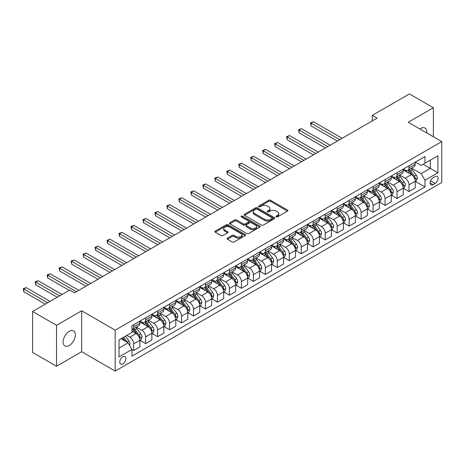 <?xml version="1.0" encoding="UTF-8"?>
<svg xmlns="http://www.w3.org/2000/svg" width="465" height="465" viewBox="0 0 465 465"><rect width="100%" height="100%" fill="white"/><g stroke="black" fill="none" stroke-linecap="round" stroke-linejoin="round"><path stroke-width="0.7" d="M276.198 216.882A0.93 0.535 0 0 0 277.512 216.882L287.498 211.116A1.331 0.767 0 0 0 287.887 210.575A1.331 0.767 0 0 0 287.498 210.029L270.578 200.264A1.331 0.767 0 0 0 268.7 200.264L258.714 206.03A0.93 0.535 0 0 0 258.441 206.408A0.93 0.535 0 0 0 258.714 206.786A0.93 0.535 0 0 0 260.028 206.786L261.318 206.042A4.255 2.459 0 0 1 267.334 206.042L268.747 206.855A4.255 2.459 0 0 1 269.991 208.593A4.255 2.459 0 0 1 268.747 210.331L267.456 211.075A0.93 0.535 0 0 0 267.183 211.453A0.93 0.535 0 0 0 267.456 211.837A0.93 0.535 0 0 0 268.77 211.837L270.06 211.087A4.255 2.459 0 0 1 276.076 211.087L277.489 211.901A4.255 2.459 0 0 1 278.733 213.638A4.255 2.459 0 0 1 277.489 215.376L276.198 216.12A0.93 0.535 0 0 0 275.925 216.504A0.93 0.535 0 0 0 276.198 216.882L276.198 216.12M69.215 345.53A8.666 5.005 120 0 0 74.882 337.886A8.666 5.005 120 0 0 73.551 330.946A8.666 5.005 120 0 0 69.215 331.371A8.666 5.005 120 0 0 63.554 339.008A8.666 5.005 120 0 0 64.885 345.954A8.666 5.005 120 0 0 69.215 345.53M426.76 132.961A8.666 5.005 120 0 0 425.016 128.026A8.666 5.005 120 0 0 420.68 128.456A8.666 5.005 120 0 0 419.872 128.985M122.847 363.886A4.336 2.499 120 0 0 125.678 360.067A4.336 2.499 120 0 0 125.015 356.591A4.336 2.499 120 0 0 122.847 356.806A4.336 2.499 120 0 0 120.017 360.625A4.336 2.499 120 0 0 120.679 364.101A4.336 2.499 120 0 0 122.847 363.886M227.431 238.144A1.331 0.767 0 0 0 227.042 238.685A1.331 0.767 0 0 0 227.431 239.231L232.18 241.969A1.331 0.767 0 0 0 234.058 241.969L245.154 235.563A1.331 0.767 0 0 0 245.543 235.023A1.331 0.767 0 0 0 245.154 234.482L228.234 224.711A1.331 0.767 0 0 0 226.35 224.711L215.26 231.117A1.331 0.767 0 0 0 214.871 231.657A1.331 0.767 0 0 0 215.26 232.198L220.997 235.511A1.331 0.767 0 0 0 222.875 235.511L227.623 232.773A1.331 0.767 0 0 0 228.013 232.227A1.331 0.767 0 0 0 227.623 231.686L224.775 230.041A3.557 2.052 0 0 1 223.735 228.594A3.557 2.052 0 0 1 225.932 226.693A3.557 2.052 0 0 1 229.809 227.141L240.946 233.57A3.557 2.052 0 0 1 241.986 235.023A3.557 2.052 0 0 1 239.795 236.918A3.557 2.052 0 0 1 235.918 236.476L234.058 235.4A1.331 0.767 0 0 0 232.18 235.4L227.431 238.144L227.431 239.231L232.18 236.511L232.18 235.4M81.666 310.806L56.527 325.32L32.585 311.498L32.585 352.412L56.527 366.234L81.666 351.72L115.186 371.07L115.186 330.156L81.666 310.806L81.666 351.72M433.368 136.78L433.368 107.752L408.229 122.266L441.75 141.616L115.186 330.156M433.368 107.752L409.427 93.93L372.32 115.355L372.32 120.883M32.585 311.498L69.698 290.073L74.487 292.834L377.109 118.116L372.32 115.355M261.417 225.089A1.331 0.767 0 0 0 263.295 225.089L274.385 218.69A1.331 0.767 0 0 0 274.774 218.143A1.331 0.767 0 0 0 274.385 217.603L257.465 207.832A1.331 0.767 0 0 0 255.587 207.832L244.497 214.237A1.331 0.767 0 0 0 244.108 214.778A1.331 0.767 0 0 0 244.497 215.324L261.417 225.089M241.626 217.085A0.93 0.535 0 0 1 242.567 217.213L259.755 227.135L248.676 233.529A1.331 0.767 0 0 1 246.799 233.529L229.879 223.764L229.879 222.677A1.331 0.767 0 0 0 229.489 223.217A1.331 0.767 0 0 0 229.879 223.764M229.879 222.677L234.622 219.933A1.331 0.767 0 0 1 236.505 219.933L243.369 223.898A1.331 0.767 0 0 0 245.247 223.898L248.397 222.078A1.331 0.767 0 0 0 248.787 221.538A1.331 0.767 0 0 0 248.397 220.991L241.254 216.87A0.93 0.535 0 0 1 240.98 216.487A0.93 0.535 0 0 1 241.556 215.993A0.93 0.535 0 0 1 242.567 216.109L259.772 226.042A1.331 0.767 0 0 1 260.162 226.583A1.331 0.767 0 0 1 259.772 227.123L259.772 226.042M435.141 176.613L433.037 177.833A4.197 2.424 120 0 0 430.294 181.53A4.197 2.424 120 0 0 430.939 184.896A4.197 2.424 120 0 0 433.037 184.686L435.141 183.472A4.197 2.424 120 0 0 437.885 179.769A4.197 2.424 120 0 0 437.24 176.409A4.197 2.424 120 0 0 435.141 176.613M115.186 371.07L441.75 182.53L441.75 141.616M415.367 162.099L421.162 165.447L424.993 163.232L424.993 156.542L131.944 325.733L131.944 332.423L119.017 339.886L119.017 356.917L131.944 349.453L131.944 356.144L424.993 186.953L424.993 180.263L421.162 173.631L411.635 168.132M424.993 163.232L437.92 155.769L437.92 172.8L424.993 180.263M56.527 325.32L56.527 366.234M423.173 164.285L430.259 168.377L430.259 160.193L437.92 155.769M421.162 173.631L430.259 168.377L437.92 172.8M119.017 348.07L128.113 342.815L121.028 338.729M131.944 349.506L133.67 350.505L133.67 343.815A5.417 3.127 -120 0 0 129.84 337.177L126.771 335.41M133.67 350.505L139.895 346.907L139.895 340.217A5.417 3.127 -120 0 0 136.065 333.585L131.944 331.208M140.035 340.357L145.638 343.594L145.638 336.904A5.417 3.127 -120 0 0 141.808 330.266L136.309 327.093M145.638 343.594L151.863 339.996L151.863 333.306A5.417 3.127 -120 0 0 148.033 326.674L139.895 321.972M152.008 333.446L157.612 336.683L157.612 329.993A5.417 3.127 -120 0 0 153.781 323.355L148.277 320.182M157.612 336.683L163.837 333.085L163.837 326.395A5.417 3.127 -120 0 0 160.006 319.763L151.863 315.061M163.976 326.535L169.58 329.772L169.58 323.082A5.417 3.127 -120 0 0 165.749 316.444L160.251 313.271M169.58 329.772L175.805 326.174L175.805 319.484A5.417 3.127 -120 0 0 171.974 312.852L163.837 308.15M175.95 319.624L181.553 322.861L181.553 316.171A5.417 3.127 -120 0 0 177.723 309.533L172.219 306.359M181.553 322.861L187.779 319.263L187.779 312.573A5.417 3.127 -120 0 0 183.948 305.941L175.805 301.239M187.918 312.713L193.521 315.95L193.521 309.254A5.417 3.127 -120 0 0 189.691 302.622L184.192 299.448M193.521 315.95L199.747 312.352L199.747 305.662A5.417 3.127 -120 0 0 195.916 299.03L187.779 294.328M199.892 305.801L205.495 309.033L205.495 302.343A5.417 3.127 -120 0 0 201.665 295.711L196.16 292.537M205.495 309.033L211.72 305.441L211.72 298.751A5.417 3.127 -120 0 0 207.89 292.119L199.747 287.417M211.86 298.89L217.463 302.122L217.463 295.432A5.417 3.127 -120 0 0 213.633 288.8L208.134 285.626M217.463 302.122L223.688 298.53L223.688 291.84A5.417 3.127 -120 0 0 219.858 285.208L211.72 280.505M223.834 291.979L229.437 295.211L229.437 288.521A5.417 3.127 -120 0 0 225.606 281.889L220.102 278.715M229.437 295.211L235.662 291.619L235.662 284.929A5.417 3.127 -120 0 0 231.832 278.297L223.688 273.594M235.802 285.068L241.405 288.3L241.405 281.61A5.417 3.127 -120 0 0 237.574 274.978L232.076 271.804M241.405 288.3L247.63 284.708L247.63 278.018A5.417 3.127 -120 0 0 243.8 271.386L235.662 266.683M247.775 278.157L253.379 281.389L253.379 274.699A5.417 3.127 -120 0 0 249.548 268.067L244.044 264.887M253.379 281.389L259.604 277.797L259.604 271.107A5.417 3.127 -120 0 0 255.773 264.475L247.63 259.772M259.743 271.246L265.346 274.478L265.346 267.788A5.417 3.127 -120 0 0 261.516 261.156L256.017 257.976M265.346 274.478L271.572 270.886L271.572 264.196A5.417 3.127 -120 0 0 267.741 257.558L259.604 252.861M271.717 264.335L277.32 267.567L277.32 260.877A5.417 3.127 -120 0 0 273.49 254.245L267.985 251.065M277.32 267.567L283.545 263.975L283.545 257.285A5.417 3.127 -120 0 0 279.715 250.647L271.572 245.95M283.685 257.424L289.288 260.656L289.288 253.966A5.417 3.127 -120 0 0 285.458 247.334L279.959 244.154M289.288 260.656L295.513 257.064L295.513 250.373A5.417 3.127 -120 0 0 291.683 243.736L283.545 239.039M295.659 250.513L301.262 253.745L301.262 247.055A5.417 3.127 -120 0 0 297.431 240.422L291.927 237.243M301.262 253.745L307.487 250.153L307.487 243.462A5.417 3.127 -120 0 0 303.657 236.825L295.513 232.128M307.627 243.602L313.23 246.834L313.23 240.143A5.417 3.127 -120 0 0 309.399 233.511L303.901 230.332M313.23 246.834L319.455 243.242L319.455 236.551A5.417 3.127 -120 0 0 315.625 229.913L307.487 225.217M319.6 236.691L325.204 239.923L325.204 233.232A5.417 3.127 -120 0 0 321.373 226.6L315.869 223.421M325.204 239.923L331.429 236.33L331.429 229.64A5.417 3.127 -120 0 0 327.598 223.002L319.455 218.306M331.568 229.78L337.172 233.012L337.172 226.321A5.417 3.127 -120 0 0 333.341 219.689L327.842 216.51M337.172 233.012L343.397 229.419L343.397 222.729A5.417 3.127 -120 0 0 339.566 216.091L331.429 211.395M343.542 222.869L349.145 226.1L349.145 219.41A5.417 3.127 -120 0 0 345.315 212.772L339.81 209.599M349.145 226.1L355.37 222.508L355.37 215.818A5.417 3.127 -120 0 0 351.54 209.18L343.397 204.484M355.51 215.952L361.113 219.189L361.113 212.499A5.417 3.127 -120 0 0 357.283 205.861L351.784 202.688M361.113 219.189L367.338 215.597L367.338 208.907A5.417 3.127 -120 0 0 363.508 202.269L355.37 197.573M367.484 209.041L373.087 212.278L373.087 205.588A5.417 3.127 -120 0 0 369.257 198.95L363.752 195.777M373.087 212.278L379.312 208.686L379.312 201.996A5.417 3.127 -120 0 0 375.482 195.358L367.338 190.662M379.452 202.13L385.055 205.367L385.055 198.677A5.417 3.127 -120 0 0 381.224 192.039L375.726 188.866M385.055 205.367L391.28 201.775L391.28 195.085A5.417 3.127 -120 0 0 387.45 188.447L379.312 183.751M391.425 195.219L397.029 198.456L397.029 191.766A5.417 3.127 -120 0 0 393.198 185.128L387.694 181.955M397.029 198.456L403.254 194.864L403.254 188.174A5.417 3.127 -120 0 0 399.423 181.536L391.28 176.834M403.393 188.308L408.997 191.545L408.997 184.855A5.417 3.127 -120 0 0 405.166 178.217L399.668 175.043M408.997 191.545L415.222 187.947L415.222 181.257A5.417 3.127 -120 0 0 411.391 174.625L403.254 169.923M403.393 169.01L405.166 170.033A5.417 3.127 -120 0 0 407.875 170.306A5.417 3.127 -120 0 0 408.997 167.824L408.997 165.778M391.425 175.921L393.198 176.944A5.417 3.127 -120 0 0 395.907 177.217A5.417 3.127 -120 0 0 397.029 174.735L397.029 172.689M379.452 182.838L381.224 183.861A5.417 3.127 -120 0 0 383.933 184.128A5.417 3.127 -120 0 0 385.055 181.646L385.055 179.6M367.484 189.749L369.257 190.772A5.417 3.127 -120 0 0 371.965 191.039A5.417 3.127 -120 0 0 373.087 188.558L373.087 186.512M355.51 196.66L357.283 197.683A5.417 3.127 -120 0 0 359.991 197.951A5.417 3.127 -120 0 0 361.113 195.469L361.113 193.423M343.542 203.571L345.315 204.594A5.417 3.127 -120 0 0 348.023 204.862A5.417 3.127 -120 0 0 349.145 202.38L349.145 200.334M331.568 210.482L333.341 211.505A5.417 3.127 -120 0 0 336.05 211.773A5.417 3.127 -120 0 0 337.172 209.291L337.172 207.245M319.6 217.393L321.373 218.416A5.417 3.127 -120 0 0 324.082 218.684A5.417 3.127 -120 0 0 325.204 216.202L325.204 214.156M307.627 224.304L309.399 225.327A5.417 3.127 -120 0 0 312.108 225.595A5.417 3.127 -120 0 0 313.23 223.113L313.23 221.067M295.659 231.215L297.431 232.238A5.417 3.127 -120 0 0 300.14 232.506A5.417 3.127 -120 0 0 301.262 230.024L301.262 227.978M283.685 238.127L285.458 239.15A5.417 3.127 -120 0 0 288.166 239.417A5.417 3.127 -120 0 0 289.288 236.935L289.288 234.889M271.717 245.038L273.49 246.061A5.417 3.127 -120 0 0 276.198 246.328A5.417 3.127 -120 0 0 277.32 243.846L277.32 241.8M259.743 251.949L261.516 252.972A5.417 3.127 -120 0 0 264.225 253.239A5.417 3.127 -120 0 0 265.346 250.757L265.346 248.711M247.775 258.86L249.548 259.883A5.417 3.127 -120 0 0 252.257 260.15A5.417 3.127 -120 0 0 253.379 257.668L253.379 255.622M235.802 265.771L237.574 266.794A5.417 3.127 -120 0 0 240.283 267.061A5.417 3.127 -120 0 0 241.405 264.585L241.405 262.539M223.834 272.682L225.606 273.705A5.417 3.127 -120 0 0 228.315 273.972A5.417 3.127 -120 0 0 229.437 271.496L229.437 269.45M211.86 279.593L213.633 280.616A5.417 3.127 -120 0 0 216.341 280.883A5.417 3.127 -120 0 0 217.463 278.407L217.463 276.361M199.892 286.504L201.665 287.527A5.417 3.127 -120 0 0 204.373 287.794A5.417 3.127 -120 0 0 205.495 285.318L205.495 283.272M187.918 293.415L189.691 294.438A5.417 3.127 -120 0 0 192.4 294.705A5.417 3.127 -120 0 0 193.521 292.229L193.521 290.183M175.95 300.326L177.723 301.349A5.417 3.127 -120 0 0 180.432 301.616A5.417 3.127 -120 0 0 181.553 299.14L181.553 297.094M163.976 307.237L165.749 308.26A5.417 3.127 -120 0 0 168.458 308.527A5.417 3.127 -120 0 0 169.58 306.051L169.58 304.005M152.008 314.148L153.781 315.171A5.417 3.127 -120 0 0 156.49 315.439A5.417 3.127 -120 0 0 157.612 312.962L157.612 310.916M140.035 321.059L141.808 322.082A5.417 3.127 -120 0 0 144.516 322.35A5.417 3.127 -120 0 0 145.638 319.874L145.638 317.827M415.367 181.397L424.993 186.953M407.875 170.306L414.1 166.708A5.417 3.127 -120 0 0 415.222 164.232L415.222 162.186M395.907 177.217L402.132 173.619A5.417 3.127 -120 0 0 403.254 171.143L403.254 169.097M383.933 184.128L390.158 180.53A5.417 3.127 -120 0 0 391.28 178.054L391.28 176.008M371.965 191.039L378.19 187.442A5.417 3.127 -120 0 0 379.312 184.965L379.312 182.919M359.991 197.951L366.217 194.353A5.417 3.127 -120 0 0 367.338 191.876L367.338 189.83M348.023 204.862L354.249 201.269A5.417 3.127 -120 0 0 355.37 198.788L355.37 196.742M336.05 211.773L342.275 208.181A5.417 3.127 -120 0 0 343.397 205.699L343.397 203.653M324.082 218.684L330.307 215.092A5.417 3.127 -120 0 0 331.429 212.61L331.429 210.564M312.108 225.595L318.333 222.003A5.417 3.127 -120 0 0 319.455 219.521L319.455 217.475M300.14 232.506L306.365 228.914A5.417 3.127 -120 0 0 307.487 226.432L307.487 224.386M288.166 239.417L294.392 235.825A5.417 3.127 -120 0 0 295.513 233.343L295.513 231.297M276.198 246.328L282.424 242.736A5.417 3.127 -120 0 0 283.545 240.254L283.545 238.208M264.225 253.239L270.45 249.647A5.417 3.127 -120 0 0 271.572 247.165L271.572 245.119M252.257 260.15L258.482 256.558A5.417 3.127 -120 0 0 259.604 254.076L259.604 252.03M240.283 267.061L246.508 263.469A5.417 3.127 -120 0 0 247.63 260.987L247.63 258.941M228.315 273.972L234.54 270.38A5.417 3.127 -120 0 0 235.662 267.898L235.662 265.852M216.341 280.883L222.566 277.291A5.417 3.127 -120 0 0 223.688 274.809L223.688 272.763M204.373 287.794L210.599 284.202A5.417 3.127 -120 0 0 211.72 281.72L211.72 279.674M192.4 294.705L198.625 291.113A5.417 3.127 -120 0 0 199.747 288.631L199.747 286.585M180.432 301.616L186.657 298.024A5.417 3.127 -120 0 0 187.779 295.542L187.779 293.496M168.458 308.527L174.683 304.935A5.417 3.127 -120 0 0 175.805 302.453L175.805 300.407M156.49 315.439L162.715 311.846A5.417 3.127 -120 0 0 163.837 309.365L163.837 307.324M144.516 322.35L150.741 318.757A5.417 3.127 -120 0 0 151.863 316.281L151.863 314.235M131.944 329.482A5.417 3.127 -120 0 0 132.548 329.267L138.773 325.669A5.417 3.127 -120 0 0 139.895 323.192L139.895 321.146M132.548 329.267A5.417 3.127 -120 0 0 133.67 326.785L133.67 324.739M128.113 342.815L131.944 349.453M276.57 217.016L277.489 216.481A4.255 2.459 0 0 0 278.733 214.743L278.733 213.638M269.991 208.593L269.991 209.698A4.255 2.459 0 0 1 268.747 211.436L267.828 211.964M287.48 211.127L270.578 201.368A1.331 0.767 0 0 0 268.7 201.368L259.086 206.919M274.385 217.603L274.385 218.69L257.465 208.936A1.331 0.767 0 0 0 255.587 208.936L244.514 215.33L244.497 214.237M272.037 218.527A0.93 0.535 0 0 0 272.31 218.143A0.93 0.535 0 0 0 272.037 217.765L257.186 209.192A0.93 0.535 0 0 0 255.866 209.192L254.506 209.977A4.255 2.459 0 0 0 253.262 211.715A4.255 2.459 0 0 0 254.506 213.452L264.661 219.311A4.255 2.459 0 0 0 270.677 219.311L272.037 218.527L272.037 219.631A0.93 0.535 0 0 0 272.31 219.248L272.31 218.143M253.262 211.715L253.262 212.819A4.255 2.459 0 0 0 254.506 214.557L254.506 213.452M272.037 219.631L270.677 220.416A4.255 2.459 0 0 1 264.661 220.416L254.506 214.557M229.896 223.77L234.622 221.044L234.622 219.933M248.787 221.538L248.787 222.642A1.331 0.767 0 0 1 248.397 223.183L245.247 225.002A1.331 0.767 0 0 1 243.369 225.002L236.505 221.044A1.331 0.767 0 0 0 234.622 221.044M250.49 228.007A3.557 2.052 0 0 0 254.361 228.455A3.557 2.052 0 0 0 256.558 226.554A3.557 2.052 0 0 0 255.518 225.107L251.594 222.84A1.331 0.767 0 0 0 249.711 222.84L246.56 224.659A1.331 0.767 0 0 0 246.171 225.2A1.331 0.767 0 0 0 246.56 225.74L250.49 228.007L250.49 229.111A3.557 2.052 0 0 0 254.361 229.559A3.557 2.052 0 0 0 256.558 227.664L256.558 226.554M246.171 225.2L246.171 226.304A1.331 0.767 0 0 0 246.56 226.85L246.56 225.74M250.49 229.111L246.56 226.85M241.986 235.023L241.986 236.127A3.557 2.052 0 0 1 239.795 238.028A3.557 2.052 0 0 1 235.918 237.58L234.058 236.511A1.331 0.767 0 0 0 232.18 236.511M223.735 228.594L223.735 229.698A3.557 2.052 0 0 0 224.775 231.152L224.775 230.041M227.606 232.779L224.775 231.152M245.136 235.575L228.234 225.816A1.331 0.767 0 0 0 226.35 225.816L215.278 232.209L215.26 231.117M415.222 181.484L416.373 180.815L417.332 178.054A3.586 2.069 -120 0 0 416.187 174.997L412.269 169.772A10.358 5.981 -120 0 0 411.141 168.417M407.247 172.23A10.358 5.981 -120 0 0 405.125 170.016M414.896 179.281L415.39 178.205A3.586 2.069 -120 0 0 414.362 176.049L410.45 170.824A10.358 5.981 -120 0 0 409.322 169.469M408.357 170.027A8.603 4.964 60 0 1 409.77 171.631L413.077 176.049M342.153 138.297L313.468 121.737L311.079 123.12L311.079 125.887L337.363 141.064M408.171 170.132A10.358 5.981 60 0 1 409.305 171.486L411.903 174.962M311.079 125.887L310.55 122.818L339.758 139.68M310.55 122.818L313.468 121.737M403.254 188.395L404.399 187.726L405.358 184.965A3.586 2.069 -120 0 0 404.213 181.908L400.301 176.683A10.358 5.981 -120 0 0 399.168 175.328M395.279 179.141A10.358 5.981 -120 0 0 393.158 176.927M402.923 186.192L403.422 185.117A3.586 2.069 -120 0 0 402.394 182.96L398.482 177.735A10.358 5.981 -120 0 0 397.348 176.38M396.383 176.938A8.603 4.964 60 0 1 397.796 178.543L401.109 182.966M330.179 145.208L301.5 128.654L299.105 130.031L299.105 132.798L325.395 147.975M396.203 177.043A10.358 5.981 60 0 1 397.331 178.397L399.935 181.873M299.105 132.798L298.577 129.729L327.79 146.591M298.577 129.729L301.5 128.654M391.28 195.306L392.431 194.637L393.39 191.876A3.586 2.069 -120 0 0 392.245 188.819L388.327 183.594A10.358 5.981 -120 0 0 387.2 182.239M383.305 186.058A10.358 5.981 -120 0 0 381.184 183.838M390.955 193.103L391.449 192.028A3.586 2.069 -120 0 0 390.42 189.871L386.508 184.646A10.358 5.981 -120 0 0 385.38 183.291M384.416 183.849A8.603 4.964 60 0 1 385.828 185.454L389.135 189.877M318.211 152.119L289.526 135.565L287.138 136.942L287.138 139.709L313.422 154.886M384.23 183.954A10.358 5.981 60 0 1 385.363 185.308L387.961 188.784M287.138 139.709L286.609 136.64L315.816 153.502M286.609 136.64L289.526 135.565M379.312 202.217L380.457 201.554L381.416 198.788A3.586 2.069 -120 0 0 380.271 195.73L376.359 190.505A10.358 5.981 -120 0 0 375.226 189.15M371.337 192.969A10.358 5.981 -120 0 0 369.216 190.749M378.981 200.014L379.481 198.939A3.586 2.069 -120 0 0 378.452 196.782L374.54 191.557A10.358 5.981 -120 0 0 373.407 190.202M372.442 190.76A8.603 4.964 60 0 1 373.854 192.365L377.167 196.788M306.237 159.036L277.559 142.476L275.164 143.854L275.164 146.62L301.454 161.797M372.262 190.865A10.358 5.981 60 0 1 373.389 192.219L375.993 195.695M275.164 146.62L274.635 143.551L303.848 160.413M274.635 143.551L277.559 142.476M367.338 209.128L368.489 208.465L369.448 205.699A3.586 2.069 -120 0 0 368.303 202.641L364.386 197.416A10.358 5.981 -120 0 0 363.258 196.067M359.364 199.88A10.358 5.981 -120 0 0 357.242 197.66M367.013 206.931L367.507 205.85A3.586 2.069 -120 0 0 366.478 203.693L362.566 198.468A10.358 5.981 -120 0 0 361.439 197.114M360.474 197.672A8.603 4.964 60 0 1 361.886 199.276L365.194 203.699M294.269 165.947L265.585 149.387L263.196 150.765L263.196 153.531L289.48 168.708M360.288 197.776A10.358 5.981 60 0 1 361.421 199.13L364.019 202.606M263.196 153.531L262.667 150.462L291.875 167.324M262.667 150.462L265.585 149.387M355.37 216.039L356.516 215.376L357.475 212.61A3.586 2.069 -120 0 0 356.329 209.552L352.418 204.327A10.358 5.981 -120 0 0 351.284 202.978M347.396 206.791A10.358 5.981 -120 0 0 345.274 204.571M355.039 213.842L355.539 212.761A3.586 2.069 -120 0 0 354.51 210.604L350.598 205.379A10.358 5.981 -120 0 0 349.465 204.025M348.5 204.583A8.603 4.964 60 0 1 349.913 206.187L353.226 210.61M282.296 172.858L253.617 156.298L251.222 157.676L251.222 160.442L277.512 175.619M348.32 204.687A10.358 5.981 60 0 1 349.448 206.042L352.051 209.517M251.222 160.442L250.693 157.373L279.907 174.236M250.693 157.373L253.617 156.298M343.397 222.95L344.548 222.287L345.507 219.521A3.586 2.069 -120 0 0 344.362 216.463L340.444 211.244A10.358 5.981 -120 0 0 339.316 209.889M335.422 213.702A10.358 5.981 -120 0 0 333.3 211.482M343.071 220.753L343.565 219.672A3.586 2.069 -120 0 0 342.536 217.515L338.625 212.29A10.358 5.981 -120 0 0 337.497 210.936M336.532 211.494A8.603 4.964 60 0 1 337.945 213.098L341.252 217.521M270.328 179.769L241.643 163.209L239.254 164.593L239.254 167.354L265.538 182.53M336.346 211.598A10.358 5.981 60 0 1 337.48 212.953L340.078 216.428M239.254 167.354L238.725 164.285L267.933 181.147M238.725 164.285L241.643 163.209M331.429 229.861L332.574 229.199L333.533 226.432A3.586 2.069 -120 0 0 332.388 223.374L328.476 218.155A10.358 5.981 -120 0 0 327.343 216.8M323.454 220.613A10.358 5.981 -120 0 0 321.332 218.393M331.097 227.664L331.597 226.583A3.586 2.069 -120 0 0 330.569 224.426L326.657 219.201A10.358 5.981 -120 0 0 325.523 217.847M324.558 218.405A8.603 4.964 60 0 1 325.971 220.009L329.284 224.432M258.354 186.68L229.675 170.12L227.28 171.504L227.28 174.265L253.57 189.441M324.378 218.515A10.358 5.981 60 0 1 325.506 219.864L328.11 223.34M227.28 174.265L226.751 171.196L255.965 188.058M226.751 171.196L229.675 170.12M319.455 236.772L320.606 236.11L321.565 233.343A3.586 2.069 -120 0 0 320.42 230.285L316.502 225.066A10.358 5.981 -120 0 0 315.375 223.712M311.48 227.525A10.358 5.981 -120 0 0 309.359 225.304M319.13 234.575L319.624 233.494A3.586 2.069 -120 0 0 318.595 231.338L314.683 226.112A10.358 5.981 -120 0 0 313.555 224.758M312.59 225.316A8.603 4.964 60 0 1 314.003 226.92L317.316 231.343M246.386 193.591L217.701 177.031L215.312 178.415L215.312 181.176L241.597 196.352M312.404 225.426A10.358 5.981 60 0 1 313.538 226.775L316.136 230.251M215.312 181.176L214.784 178.107L243.991 194.975M214.784 178.107L217.701 177.031M307.487 243.683L308.632 243.021L309.591 240.254A3.586 2.069 -120 0 0 308.446 237.197L304.534 231.977A10.358 5.981 -120 0 0 303.401 230.623M299.512 234.436A10.358 5.981 -120 0 0 297.391 232.215M307.156 241.486L307.656 240.405A3.586 2.069 -120 0 0 306.627 238.249L302.715 233.023A10.358 5.981 -120 0 0 301.582 231.669M300.617 232.227A8.603 4.964 60 0 1 302.029 233.831L305.342 238.254M234.412 200.502L205.733 183.942L203.339 185.326L203.339 188.087L229.629 203.263M300.437 232.337A10.358 5.981 60 0 1 301.564 233.692L304.168 237.162M203.339 188.087L202.81 185.018L232.023 201.886M202.81 185.018L205.733 183.942M295.513 250.594L296.664 249.932L297.623 247.165A3.586 2.069 -120 0 0 296.478 244.108L292.561 238.888A10.358 5.981 -120 0 0 291.433 237.534M287.539 241.347A10.358 5.981 -120 0 0 285.417 239.126M295.188 248.397L295.682 247.316A3.586 2.069 -120 0 0 294.659 245.16L290.741 239.934A10.358 5.981 -120 0 0 289.614 238.58M288.649 239.138A8.603 4.964 60 0 1 290.061 240.742L293.374 245.165M222.444 207.413L193.76 190.853L191.371 192.237L191.371 194.998L217.655 210.174M288.463 239.248A10.358 5.981 60 0 1 289.596 240.603L292.194 244.073M191.371 194.998L190.842 191.929L220.05 208.797M190.842 191.929L193.76 190.853M283.545 257.505L284.69 256.843L285.65 254.076A3.586 2.069 -120 0 0 284.504 251.019L280.593 245.799A10.358 5.981 -120 0 0 279.459 244.445M275.571 248.258A10.358 5.981 -120 0 0 273.449 246.037M283.214 255.308L283.714 254.227A3.586 2.069 -120 0 0 282.685 252.071L278.773 246.845A10.358 5.981 -120 0 0 277.64 245.497M276.675 246.049A8.603 4.964 60 0 1 278.087 247.653L281.401 252.077M210.471 214.324L181.792 197.765L179.397 199.148L179.397 201.909L205.687 217.085M276.495 246.159A10.358 5.981 60 0 1 277.622 247.514L280.226 250.984M179.397 201.909L178.868 198.84L208.082 215.708M178.868 198.84L181.792 197.765M271.572 264.416L272.723 263.754L273.682 260.987A3.586 2.069 -120 0 0 272.537 257.93L268.619 252.71A10.358 5.981 -120 0 0 267.491 251.356M263.597 255.169A10.358 5.981 -120 0 0 261.475 252.948M271.246 262.219L271.74 261.144A3.586 2.069 -120 0 0 270.717 258.982L266.8 253.756A10.358 5.981 -120 0 0 265.672 252.408M264.707 252.96A8.603 4.964 60 0 1 266.12 254.564L269.433 258.988M198.503 221.235L169.818 204.676L167.429 206.059L167.429 208.82L193.713 223.996M264.521 253.07A10.358 5.981 60 0 1 265.655 254.425L268.253 257.895M167.429 208.82L166.9 205.751L196.108 222.619M166.9 205.751L169.818 204.676M259.604 271.328L260.749 270.665L261.708 267.898A3.586 2.069 -120 0 0 260.563 264.841L256.651 259.621A10.358 5.981 -120 0 0 255.518 258.267M251.629 262.08A10.358 5.981 -120 0 0 249.507 259.859M259.272 269.13L259.772 268.055A3.586 2.069 -120 0 0 258.743 265.893L254.832 260.673A10.358 5.981 -120 0 0 253.698 259.319M252.733 259.871A8.603 4.964 60 0 1 254.146 261.475L257.459 265.899M186.529 228.146L157.85 211.587L155.455 212.97L155.455 215.731L181.745 230.913M252.553 259.981A10.358 5.981 60 0 1 253.681 261.336L256.285 264.806M155.455 215.731L154.926 212.662L184.14 229.53M154.926 212.662L157.85 211.587M247.63 278.239L248.781 277.576L249.74 274.809A3.586 2.069 -120 0 0 248.595 271.752L244.677 266.532A10.358 5.981 -120 0 0 243.55 265.178M239.655 268.991A10.358 5.981 -120 0 0 237.534 266.771M247.304 276.041L247.799 274.966A3.586 2.069 -120 0 0 246.776 272.804L242.858 267.584A10.358 5.981 -120 0 0 241.73 266.23M240.765 266.782A8.603 4.964 60 0 1 242.178 268.392L245.491 272.81M174.561 235.058L145.876 218.498L143.487 219.881L143.487 222.642L169.772 237.824M240.579 266.893A10.358 5.981 60 0 1 241.713 268.247L244.311 271.717M143.487 222.642L142.958 219.579L172.166 236.441M142.958 219.579L145.876 218.498M235.662 285.15L236.807 284.487L237.766 281.72A3.586 2.069 -120 0 0 236.621 278.669L232.709 273.443A10.358 5.981 -120 0 0 231.576 272.089M227.687 275.902A10.358 5.981 -120 0 0 225.566 273.682M235.331 282.953L235.831 281.877A3.586 2.069 -120 0 0 234.802 279.715L230.89 274.495A10.358 5.981 -120 0 0 229.756 273.141M228.792 273.693A8.603 4.964 60 0 1 230.204 275.303L233.517 279.721M162.587 241.969L133.908 225.409L131.514 226.792L131.514 229.559L157.804 244.735M228.611 273.804A10.358 5.981 60 0 1 229.739 275.158L232.343 278.628M131.514 229.559L130.985 226.49L160.198 243.352M130.985 226.49L133.908 225.409M223.688 292.061L224.839 291.398L225.798 288.631A3.586 2.069 -120 0 0 224.653 285.58L220.736 280.354A10.358 5.981 -120 0 0 219.608 279M215.714 282.813A10.358 5.981 -120 0 0 213.592 280.593M223.363 289.864L223.857 288.788A3.586 2.069 -120 0 0 222.834 286.626L218.916 281.406A10.358 5.981 -120 0 0 217.789 280.052M216.824 280.604A8.603 4.964 60 0 1 218.236 282.214L221.549 286.632M150.619 248.88L121.935 232.32L119.546 233.703L119.546 236.47L145.83 251.646M216.638 280.715A10.358 5.981 60 0 1 217.771 282.069L220.369 285.539M119.546 236.47L119.017 233.401L148.225 250.263M119.017 233.401L121.935 232.32M211.72 298.972L212.865 298.309L213.824 295.542A3.586 2.069 -120 0 0 212.679 292.491L208.768 287.265A10.358 5.981 -120 0 0 207.634 285.911M203.746 289.724A10.358 5.981 -120 0 0 201.624 287.504M211.389 296.775L211.889 295.699A3.586 2.069 -120 0 0 210.86 293.537L206.948 288.317A10.358 5.981 -120 0 0 205.815 286.963M204.85 287.521A8.603 4.964 60 0 1 206.262 289.125L209.576 293.543M138.646 255.791L109.967 239.231L107.572 240.614L107.572 243.381L133.862 258.557M204.67 287.626A10.358 5.981 60 0 1 205.797 288.98L208.401 292.45M107.572 243.381L107.043 240.312L136.257 257.174M107.043 240.312L109.967 239.231M199.747 305.883L200.897 305.22L201.857 302.453A3.586 2.069 -120 0 0 200.711 299.402L196.794 294.176A10.358 5.981 -120 0 0 195.666 292.822M191.772 296.635A10.358 5.981 -120 0 0 189.65 294.415M199.421 303.686L199.915 302.61A3.586 2.069 -120 0 0 198.892 300.448L194.975 295.229A10.358 5.981 -120 0 0 193.847 293.874M192.882 294.432A8.603 4.964 60 0 1 194.294 296.036L197.608 300.454M126.678 262.702L97.993 246.142L95.604 247.525L95.604 250.292L121.888 265.469M192.696 294.537A10.358 5.981 60 0 1 193.829 295.891L196.428 299.361M95.604 250.292L95.075 247.223L124.283 264.085M95.075 247.223L97.993 246.142M187.779 312.794L188.924 312.131L189.883 309.365A3.586 2.069 -120 0 0 188.738 306.313L184.826 301.088A10.358 5.981 -120 0 0 183.692 299.733M179.804 303.546A10.358 5.981 -120 0 0 177.682 301.326M187.447 310.597L187.947 309.521A3.586 2.069 -120 0 0 186.918 307.359L183.007 302.14A10.358 5.981 -120 0 0 181.873 300.785M180.908 301.343A8.603 4.964 60 0 1 182.321 302.948L185.634 307.365M114.704 269.613L86.025 253.053L83.63 254.436L83.63 257.203L109.92 272.38M180.728 301.448A10.358 5.981 60 0 1 181.856 302.802L184.46 306.272M83.63 257.203L83.101 254.134L112.315 270.996M83.101 254.134L86.025 253.053M175.805 319.705L176.956 319.042L177.915 316.281A3.586 2.069 -120 0 0 176.77 313.224L172.852 307.999A10.358 5.981 -120 0 0 171.725 306.644M167.83 310.457A10.358 5.981 -120 0 0 165.709 308.237M175.479 317.508L175.973 316.433A3.586 2.069 -120 0 0 174.95 314.27L171.033 309.051A10.358 5.981 -120 0 0 169.905 307.696M168.94 308.254A8.603 4.964 60 0 1 170.353 309.859L173.666 314.276M102.736 276.524L74.057 259.964L71.662 261.347L71.662 264.114L97.946 279.291M168.754 308.359A10.358 5.981 60 0 1 169.888 309.713L172.486 313.183M71.662 264.114L71.133 261.045L100.341 277.907M71.133 261.045L74.057 259.964M163.837 326.616L164.982 325.953L165.941 323.192A3.586 2.069 -120 0 0 164.796 320.135L160.884 314.91A10.358 5.981 -120 0 0 159.751 313.555M155.862 317.368A10.358 5.981 -120 0 0 153.741 315.148M163.506 324.419L164.006 323.344A3.586 2.069 -120 0 0 162.977 321.187L159.065 315.962A10.358 5.981 -120 0 0 157.931 314.607M156.967 315.165A8.603 4.964 60 0 1 158.379 316.77L161.692 321.187M90.762 283.435L62.083 266.875L59.689 268.259L59.689 271.025L85.978 286.202M156.786 315.27A10.358 5.981 60 0 1 157.914 316.624L160.518 320.094M59.689 271.025L59.16 267.956L88.373 284.818M59.16 267.956L62.083 266.875M151.863 333.527L153.014 332.864L153.973 330.103A3.586 2.069 -120 0 0 152.828 327.046L148.91 321.821A10.358 5.981 -120 0 0 147.783 320.466M143.888 324.279A10.358 5.981 -120 0 0 141.767 322.059M151.538 331.33L152.032 330.255A3.586 2.069 -120 0 0 151.009 328.098L147.091 322.873A10.358 5.981 -120 0 0 145.964 321.518M144.999 322.076A8.603 4.964 60 0 1 146.411 323.681L149.724 328.098M78.794 290.346L50.115 273.786L47.721 275.17L47.721 277.936L69.215 290.346M144.813 322.181A10.358 5.981 60 0 1 145.946 323.535L148.544 327.005M47.721 277.936L47.192 274.867L76.4 291.729M47.192 274.867L50.115 273.786M139.895 340.438L141.04 339.776L141.999 337.015A3.586 2.069 -120 0 0 140.854 333.957L136.942 328.732A10.358 5.981 -120 0 0 135.809 327.377M139.564 338.241L140.064 337.166A3.586 2.069 -120 0 0 139.035 335.009L135.123 329.784A10.358 5.981 -120 0 0 133.99 328.43M133.025 328.988A8.603 4.964 60 0 1 134.437 330.592L137.75 335.009M62.037 294.496L38.142 280.697L35.747 282.081L35.747 284.847L57.247 297.257M132.845 329.092A10.358 5.981 60 0 1 133.972 330.446L136.576 333.922M35.747 284.847L35.218 281.778L59.642 295.874M35.218 281.778L38.142 280.697M129.549 345.309L130.031 343.926A3.586 2.069 -120 0 0 128.886 340.868L125.393 336.207M50.063 301.407L26.174 287.608L23.779 288.992L23.779 291.758L45.274 304.168M127.393 342.403A3.586 2.069 -120 0 0 127.067 341.92L123.574 337.259M122.673 337.776L125.184 341.124M122.423 337.921L124.55 340.764M23.779 291.758L23.25 288.689L47.668 302.791M23.25 288.689L26.174 287.608M129.84 337.177L136.065 333.585M141.808 330.266L148.033 326.674M153.781 323.355L160.006 319.763M165.749 316.444L171.974 312.852M177.723 309.533L183.948 305.941M189.691 302.622L195.916 299.03M201.665 295.711L207.89 292.119M213.633 288.8L219.858 285.208M225.606 281.889L231.832 278.297M237.574 274.978L243.8 271.386M249.548 268.067L255.773 264.475M261.516 261.156L267.741 257.558M273.49 254.245L279.715 250.647M285.458 247.334L291.683 243.736M297.431 240.422L303.657 236.825M309.399 233.511L315.625 229.913M321.373 226.6L327.598 223.002M333.341 219.689L339.566 216.091M345.315 212.772L351.54 209.18M357.283 205.861L363.508 202.269M369.257 198.95L375.482 195.358M381.224 192.039L387.45 188.447M393.198 185.128L399.423 181.536M405.166 178.217L411.391 174.625M408.997 167.824L415.222 164.232M408.997 184.855L415.222 181.257M397.029 191.766L403.254 188.174M397.029 174.735L403.254 171.143M385.055 198.677L391.28 195.085M385.055 181.646L391.28 178.054M373.087 205.588L379.312 201.996M373.087 188.558L379.312 184.965M361.113 212.499L367.338 208.907M361.113 195.469L367.338 191.876M349.145 219.41L355.37 215.818M349.145 202.38L355.37 198.788M337.172 226.321L343.397 222.729M337.172 209.291L343.397 205.699M325.204 233.232L331.429 229.64M325.204 216.202L331.429 212.61M313.23 240.143L319.455 236.551M313.23 223.113L319.455 219.521M301.262 247.055L307.487 243.462M301.262 230.024L307.487 226.432M289.288 253.966L295.513 250.373M289.288 236.935L295.513 233.343M277.32 260.877L283.545 257.285M277.32 243.846L283.545 240.254M265.346 267.788L271.572 264.196M265.346 250.757L271.572 247.165M253.379 274.699L259.604 271.107M253.379 257.668L259.604 254.076M241.405 281.61L247.63 278.018M241.405 264.585L247.63 260.987M229.437 288.521L235.662 284.929M229.437 271.496L235.662 267.898M217.463 295.432L223.688 291.84M217.463 278.407L223.688 274.809M205.495 302.343L211.72 298.751M205.495 285.318L211.72 281.72M193.521 309.254L199.747 305.662M193.521 292.229L199.747 288.631M181.553 316.171L187.779 312.573M181.553 299.14L187.779 295.542M169.58 323.082L175.805 319.484M169.58 306.051L175.805 302.453M157.612 329.993L163.837 326.395M157.612 312.962L163.837 309.365M145.638 336.904L151.863 333.306M145.638 319.874L151.863 316.281M133.67 343.815L139.895 340.217M133.67 326.785L139.895 323.192M430.549 180.821L435.141 183.472M430.067 182.972L433.037 184.686M277.489 216.481L277.489 215.376M267.456 211.837L267.456 211.075M268.747 211.436L268.747 210.331M258.714 206.786L258.714 206.03M268.7 201.368L268.7 200.264M270.578 201.368L270.578 200.264M287.498 211.116L287.498 210.029M255.587 208.936L255.587 207.832M257.465 208.936L257.465 207.832M264.661 220.416L264.661 219.311M270.677 220.416L270.677 219.311M236.505 221.044L236.505 219.933M243.369 225.002L243.369 223.898M245.247 225.002L245.247 223.898M248.397 223.183L248.397 222.078M242.567 217.213L242.567 216.109M234.058 236.511L234.058 235.4M235.918 237.58L235.918 236.476M227.623 232.773L227.623 231.686M226.35 225.816L226.35 224.711M228.234 225.816L228.234 224.711M245.154 235.563L245.154 234.482M414.954 179.478L417.308 178.124M410.45 170.824L412.269 169.772M407.631 172.451L409.305 171.486M414.362 176.049L416.187 174.997M414.083 177.45L415.39 178.205M402.986 186.389L405.335 185.035M398.482 177.735L400.301 176.683M395.657 179.362L397.331 178.397M402.394 182.96L404.213 181.908M402.109 184.361L403.422 185.117M391.013 193.301L393.367 191.946M386.508 184.646L388.327 183.594M383.689 186.273L385.363 185.308M390.42 189.871L392.245 188.819M390.141 191.272L391.449 192.028M379.045 200.212L381.393 198.857M374.54 191.557L376.359 190.505M371.715 193.184L373.389 192.219M378.452 196.782L380.271 195.73M378.167 198.183L379.481 198.939M367.071 207.123L369.425 205.768M362.566 198.468L364.386 197.416M359.747 200.095L361.421 199.13M366.478 203.693L368.303 202.641M366.199 205.094L367.507 205.85M355.103 214.034L357.451 212.679M350.598 205.379L352.418 204.327M347.774 207.006L349.448 206.042M354.51 210.604L356.329 209.552M354.225 212.005L355.539 212.761M343.129 220.945L345.483 219.59M338.625 212.29L340.444 211.244M335.806 213.923L337.48 212.953M342.536 217.515L344.362 216.463M342.257 218.916L343.565 219.672M331.161 227.856L333.51 226.502M326.657 219.201L328.476 218.155M323.832 220.834L325.506 219.864M330.569 224.426L332.388 223.374M330.284 225.827L331.597 226.583M319.188 234.767L321.542 233.413M314.683 226.112L316.502 225.066M311.864 227.745L313.538 226.775M318.595 231.338L320.42 230.285M318.316 232.738L319.624 233.494M307.22 241.684L309.568 240.324M302.715 233.023L304.534 231.977M299.89 234.656L301.564 233.692M306.627 238.249L308.446 237.197M306.342 239.649L307.656 240.405M295.246 248.595L297.6 247.235M290.741 239.934L292.561 238.888M287.922 241.568L289.596 240.603M294.659 245.16L296.478 244.108M294.374 246.56L295.682 247.316M283.278 255.506L285.626 254.146M278.773 246.845L280.593 245.799M275.948 248.479L277.622 247.514M282.685 252.071L284.504 251.019M282.4 253.472L283.714 254.227M271.304 262.417L273.658 261.057M266.8 253.756L268.619 252.71M263.981 255.39L265.655 254.425M270.717 258.982L272.537 257.93M270.432 260.383L271.74 261.144M259.336 269.328L261.685 267.968M254.832 260.673L256.651 259.621M252.007 262.301L253.681 261.336M258.743 265.893L260.563 264.841M258.459 267.294L259.772 268.055M247.363 276.239L249.717 274.879M242.858 267.584L244.677 266.532M240.039 269.212L241.713 268.247M246.776 272.804L248.595 271.752M246.491 274.205L247.799 274.966M235.395 283.15L237.743 281.79M230.89 274.495L232.709 273.443M228.065 276.123L229.739 275.158M234.802 279.715L236.621 278.669M234.517 281.116L235.831 281.877M223.421 290.061L225.775 288.701M218.916 281.406L220.736 280.354M216.097 283.034L217.771 282.069M222.834 286.626L224.653 285.58M222.549 288.027L223.857 288.788M211.453 296.972L213.801 295.612M206.948 288.317L208.768 287.265M204.123 289.945L205.797 288.98M210.86 293.537L212.679 292.491M210.575 294.938L211.889 295.699M199.479 303.883L201.833 302.523M194.975 295.229L196.794 294.176M192.155 296.856L193.829 295.891M198.892 300.448L200.711 299.402M198.607 301.849L199.915 302.61M187.511 310.794L189.859 309.434M183.007 302.14L184.826 301.088M180.182 303.767L181.856 302.802M186.918 307.359L188.738 306.313M186.634 308.766L187.947 309.521M175.538 317.705L177.892 316.345M171.033 309.051L172.852 307.999M168.214 310.678L169.888 309.713M174.95 314.27L176.77 313.224M174.666 315.677L175.973 316.433M163.57 324.617L165.918 323.256M159.065 315.962L160.884 314.91M156.24 317.589L157.914 316.624M162.977 321.187L164.796 320.135M162.692 322.588L164.006 323.344M151.596 331.528L153.95 330.173M147.091 322.873L148.91 321.821M144.272 324.5L145.946 323.535M151.009 328.098L152.828 327.046M150.724 329.499L152.032 330.255M139.628 338.439L141.976 337.084M135.123 329.784L136.942 328.732M132.298 331.411L133.972 330.446M139.035 335.009L140.854 333.957M138.75 336.41L140.064 337.166M129.096 344.519L130.008 343.995M127.067 341.92L128.886 340.868"/></g></svg>
